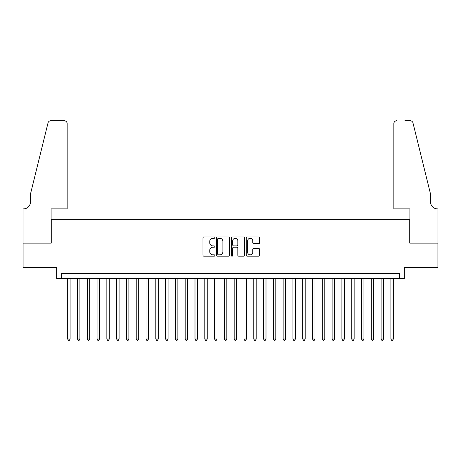 <?xml version="1.0" encoding="UTF-8"?>
<svg xmlns="http://www.w3.org/2000/svg" width="461" height="461" viewBox="0 0 461 461"><rect width="100%" height="100%" fill="white"/><g stroke="black" fill="none" stroke-linecap="round" stroke-linejoin="round"><path stroke-width="0.69" d="M214.832 237.622A0.674 0.674 0 0 0 214.158 236.948L203.941 236.948A0.962 0.962 0 0 0 202.978 237.911L202.978 255.215A0.962 0.962 0 0 0 203.941 256.178L214.158 256.178A0.674 0.674 0 0 0 214.832 255.503A0.674 0.674 0 0 0 214.158 254.829L212.832 254.829A3.077 3.077 0 0 1 209.755 251.752L209.755 250.311A3.077 3.077 0 0 1 212.832 247.234L214.158 247.234A0.674 0.674 0 0 0 214.832 246.566A0.674 0.674 0 0 0 214.158 245.892L212.832 245.892A3.077 3.077 0 0 1 209.755 242.814L209.755 241.374A3.077 3.077 0 0 1 212.832 238.297L214.158 238.297A0.674 0.674 0 0 0 214.832 237.622M258.598 243.725A0.962 0.962 0 0 0 259.56 242.768L259.56 237.911A0.962 0.962 0 0 0 258.598 236.948L247.252 236.948A0.962 0.962 0 0 0 246.289 237.911L246.289 255.215A0.962 0.962 0 0 0 247.252 256.178L258.598 256.178A0.962 0.962 0 0 0 259.56 255.215L259.56 249.349A0.962 0.962 0 0 0 258.598 248.393L253.74 248.393A0.962 0.962 0 0 0 252.778 249.349L252.778 252.259A2.57 2.57 0 0 1 250.208 254.829A2.57 2.57 0 0 1 247.638 252.259L247.638 240.867A2.57 2.57 0 0 1 250.208 238.297A2.57 2.57 0 0 1 252.778 240.867L252.778 242.768A0.962 0.962 0 0 0 253.74 243.725L258.598 243.725M399.457 278.398L404.355 278.398L404.355 267.622L437.904 267.622L437.904 243.137L409.743 243.137L409.743 219.626L51.257 219.626L51.257 243.137L23.096 243.137L23.096 267.622L56.645 267.622L56.645 278.398L399.457 278.398L399.457 273.5L61.544 273.5L61.544 278.398M229.659 237.911A0.962 0.962 0 0 0 228.696 236.948L217.35 236.948A0.962 0.962 0 0 0 216.393 237.911L216.393 255.215A0.962 0.962 0 0 0 217.35 256.178L228.696 256.178A0.962 0.962 0 0 0 229.659 255.215L229.659 237.911M232.304 236.948L243.65 236.948A0.962 0.962 0 0 1 244.607 237.911L244.607 255.215A0.962 0.962 0 0 1 243.65 256.178L238.792 256.178A0.962 0.962 0 0 1 237.83 255.215L237.83 248.197A0.962 0.962 0 0 0 236.868 247.234L233.646 247.234A0.962 0.962 0 0 0 232.69 248.197L232.69 255.503A0.674 0.674 0 0 1 232.016 256.178A0.674 0.674 0 0 1 231.341 255.503L231.341 237.911A0.962 0.962 0 0 1 232.304 236.948M218.41 238.297A0.674 0.674 0 0 0 217.736 238.971L217.736 254.161A0.674 0.674 0 0 0 218.41 254.829L219.805 254.829A3.077 3.077 0 0 0 222.882 251.752L222.882 241.374A3.077 3.077 0 0 0 219.805 238.297L218.41 238.297M237.83 240.913A2.57 2.57 0 0 0 235.26 238.343A2.57 2.57 0 0 0 232.69 240.913L232.69 244.929A0.962 0.962 0 0 0 233.646 245.892L236.868 245.892A0.962 0.962 0 0 0 237.83 244.929L237.83 240.913M67.663 278.398L67.663 339.025L70.112 339.025L70.112 278.398M70.112 339.025L69.381 340.299L68.401 340.299L67.663 339.025M67.173 208.856L67.173 123.64A2.939 2.939 0 0 0 64.235 120.701L50.866 120.701A2.939 2.939 0 0 0 48.013 122.937L30.443 194.162L30.443 201.999A6.857 6.857 0 0 1 23.586 208.856L23.05 208.856L23.05 243.137L51.113 243.137L51.113 208.856L67.173 208.856L67.173 123.64C66.989 121.871 66.009 120.891 64.235 120.701L56.109 120.701M48.013 122.937C48.762 121.324 48.762 121.324 48.013 122.937C48.762 121.324 48.762 121.324 48.013 122.937M30.443 201.999A6.857 6.857 0 0 1 23.586 208.856M393.827 208.856L393.827 123.64L393.827 208.856L409.887 208.856L409.887 243.137L437.95 243.137L437.95 208.856L437.414 208.856A6.857 6.857 0 0 1 430.557 201.999A6.857 6.857 0 0 0 437.414 208.856M425.169 172.322L412.987 122.937L430.557 194.162L430.557 201.999M404.891 120.701L410.134 120.701A2.939 2.939 0 0 1 412.987 122.937C412.238 121.324 412.238 121.324 412.987 122.937C412.238 121.324 412.238 121.324 412.987 122.937M396.765 120.701A2.939 2.939 0 0 0 393.827 123.64C394.011 121.871 394.991 120.891 396.765 120.701M77.46 278.398L77.46 339.025L79.909 339.025L79.909 278.398M79.909 339.025L79.171 340.299L78.191 340.299L77.46 339.025M87.256 278.398L87.256 339.025L89.705 339.025L89.705 278.398M89.705 339.025L88.967 340.299L87.988 340.299L87.256 339.025M97.046 278.398L97.046 339.025L99.495 339.025L99.495 278.398M99.495 339.025L98.763 340.299L97.784 340.299L97.046 339.025M106.843 278.398L106.843 339.025L109.292 339.025L109.292 278.398M109.292 339.025L108.56 340.299L107.58 340.299L106.843 339.025M116.639 278.398L116.639 339.025L119.088 339.025L119.088 278.398M119.088 339.025L118.35 340.299L117.371 340.299L116.639 339.025M126.435 278.398L126.435 339.025L128.878 339.025L128.878 278.398M128.878 339.025L128.146 340.299L127.167 340.299L126.435 339.025M136.226 278.398L136.226 339.025L138.675 339.025L138.675 278.398M138.675 339.025L137.943 340.299L136.963 340.299L136.226 339.025M146.022 278.398L146.022 339.025L148.471 339.025L148.471 278.398M148.471 339.025L147.733 340.299L146.754 340.299L146.022 339.025M155.818 278.398L155.818 339.025L158.267 339.025L158.267 278.398M158.267 339.025L157.529 340.299L156.55 340.299L155.818 339.025M165.608 278.398L165.608 339.025L168.058 339.025L168.058 278.398M168.058 339.025L167.326 340.299L166.346 340.299L165.608 339.025M175.405 278.398L175.405 339.025L177.854 339.025L177.854 278.398M177.854 339.025L177.122 340.299L176.142 340.299L175.405 339.025M185.201 278.398L185.201 339.025L187.65 339.025L187.65 278.398M187.65 339.025L186.912 340.299L185.933 340.299L185.201 339.025M194.997 278.398L194.997 339.025L197.441 339.025L197.441 278.398M197.441 339.025L196.709 340.299L195.729 340.299L194.997 339.025M204.788 278.398L204.788 339.025L207.237 339.025L207.237 278.398M207.237 339.025L206.505 340.299L205.525 340.299L204.788 339.025M214.584 278.398L214.584 339.025L217.033 339.025L217.033 278.398M217.033 339.025L216.295 340.299L215.316 340.299L214.584 339.025M224.38 278.398L224.38 339.025L226.829 339.025L226.829 278.398M226.829 339.025L226.092 340.299L225.112 340.299L224.38 339.025M234.171 278.398L234.171 339.025L236.62 339.025L236.62 278.398M236.62 339.025L235.888 340.299L234.908 340.299L234.171 339.025M243.967 278.398L243.967 339.025L246.416 339.025L246.416 278.398M246.416 339.025L245.684 340.299L244.705 340.299L243.967 339.025M253.763 278.398L253.763 339.025L256.212 339.025L256.212 278.398M256.212 339.025L255.475 340.299L254.495 340.299L253.763 339.025M263.559 278.398L263.559 339.025L266.003 339.025L266.003 278.398M266.003 339.025L265.271 340.299L264.291 340.299L263.559 339.025M273.35 278.398L273.35 339.025L275.799 339.025L275.799 278.398M275.799 339.025L275.067 340.299L274.088 340.299L273.35 339.025M283.146 278.398L283.146 339.025L285.595 339.025L285.595 278.398M285.595 339.025L284.858 340.299L283.878 340.299L283.146 339.025M292.942 278.398L292.942 339.025L295.392 339.025L295.392 278.398M295.392 339.025L294.654 340.299L293.674 340.299L292.942 339.025M302.733 278.398L302.733 339.025L305.182 339.025L305.182 278.398M305.182 339.025L304.45 340.299L303.471 340.299L302.733 339.025M312.529 278.398L312.529 339.025L314.978 339.025L314.978 278.398M314.978 339.025L314.246 340.299L313.267 340.299L312.529 339.025M322.325 278.398L322.325 339.025L324.775 339.025L324.775 278.398M324.775 339.025L324.037 340.299L323.057 340.299L322.325 339.025M332.122 278.398L332.122 339.025L334.565 339.025L334.565 278.398M334.565 339.025L333.833 340.299L332.854 340.299L332.122 339.025M341.912 278.398L341.912 339.025L344.361 339.025L344.361 278.398M344.361 339.025L343.629 340.299L342.65 340.299L341.912 339.025M351.708 278.398L351.708 339.025L354.157 339.025L354.157 278.398M354.157 339.025L353.42 340.299L352.44 340.299L351.708 339.025M361.505 278.398L361.505 339.025L363.954 339.025L363.954 278.398M363.954 339.025L363.216 340.299L362.237 340.299L361.505 339.025M371.295 278.398L371.295 339.025L373.744 339.025L373.744 278.398M373.744 339.025L373.012 340.299L372.033 340.299L371.295 339.025M381.091 278.398L381.091 339.025L383.54 339.025L383.54 278.398M383.54 339.025L382.809 340.299L381.829 340.299L381.091 339.025M390.888 278.398L390.888 339.025L393.337 339.025L393.337 278.398M393.337 339.025L392.599 340.299L391.62 340.299L390.888 339.025"/></g></svg>

